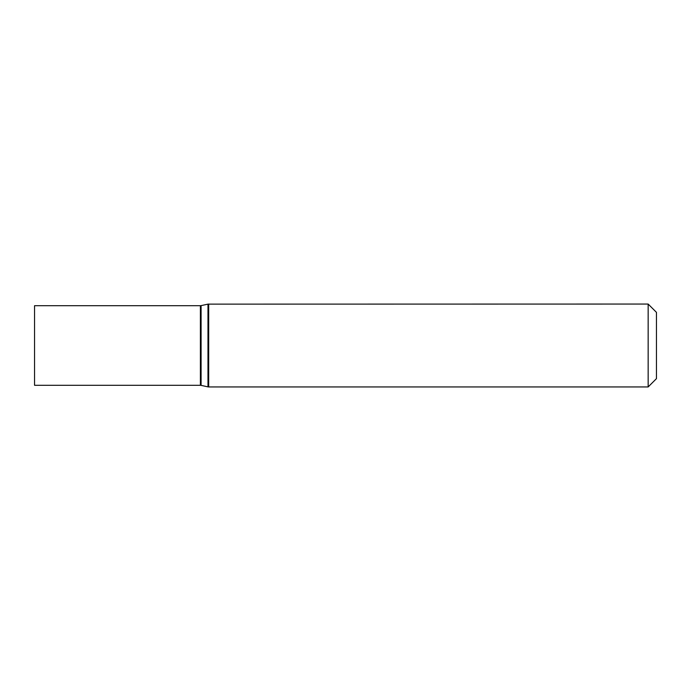 <?xml version="1.0" encoding="UTF-8"?>
<svg xmlns="http://www.w3.org/2000/svg" width="691" height="691" viewBox="0 0 691 691"><rect width="100%" height="100%" fill="white"/><g stroke="black" fill="none" stroke-linecap="round" stroke-linejoin="round"><path stroke-width="1.04" d="M648.158 304.057L656.45 312.349L656.45 378.651L648.158 386.943L648.158 304.057L207.982 304.135L207.982 386.865L208.682 386.943L208.682 304.057M34.55 345.5L34.55 305.698L200.39 305.698L200.39 385.302L34.55 385.302L34.55 345.5M207.982 386.865L201.09 385.379L201.09 305.621L207.982 304.135M648.158 386.943L208.682 386.943M201.09 305.621L200.39 305.698M201.09 385.379L200.39 385.302"/></g></svg>
